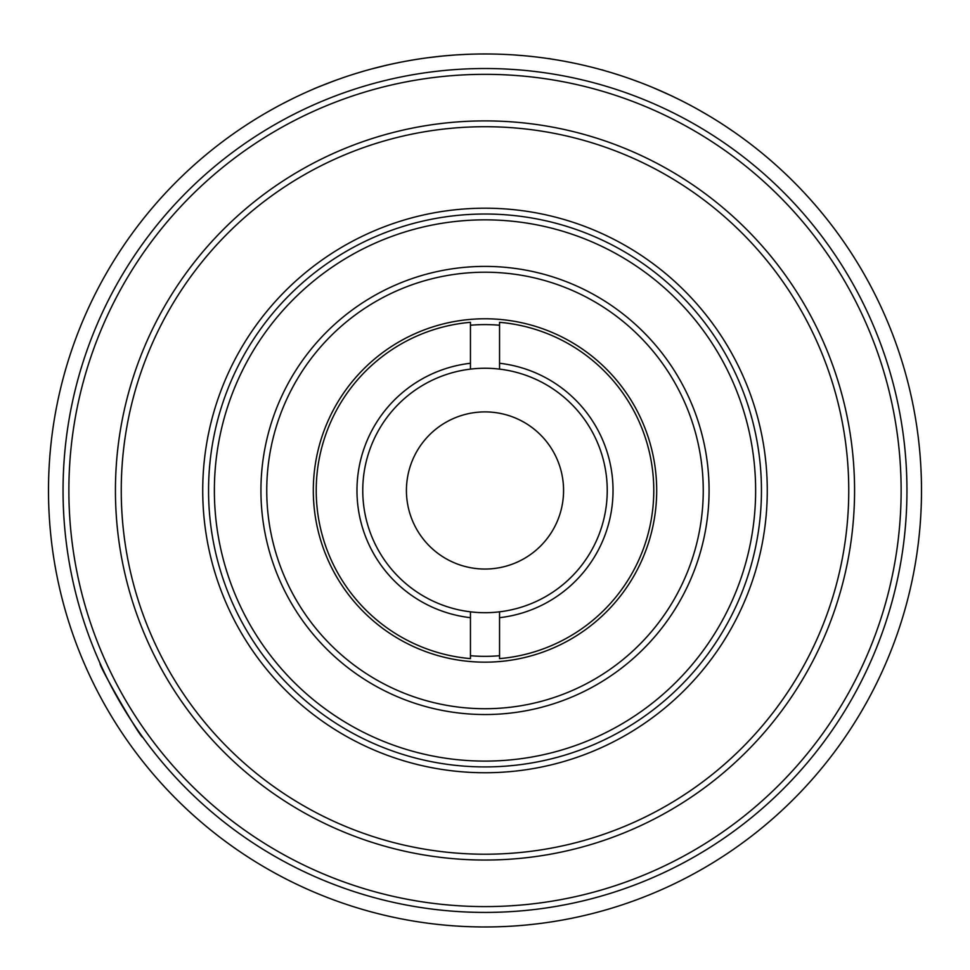 <?xml version="1.0" encoding="UTF-8"?>
<svg xmlns="http://www.w3.org/2000/svg" width="970" height="970" viewBox="0 0 970 970"><rect width="100%" height="100%" fill="white"/><g stroke="black" fill="none" stroke-linecap="round" stroke-linejoin="round"><path stroke-width="1.45" d="M470.45 322.319L470.45 369.121A122.22 122.22 0 0 0 470.45 611.827L470.45 658.618A168.78 168.78 0 0 1 316.22 490.468A168.78 168.78 0 0 1 470.45 322.319M470.45 617.684A128.04 128.04 0 0 1 470.45 363.265L470.45 369.121A122.22 122.22 0 0 1 499.55 369.121L499.55 322.319A168.78 168.78 0 0 1 653.78 490.468A168.78 168.78 0 0 1 499.55 658.618L499.55 611.827A122.22 122.22 0 0 0 499.55 369.121L499.55 363.265A128.04 128.04 0 0 1 499.55 617.684L499.55 611.827A122.22 122.22 0 0 1 470.45 611.827L470.45 617.684M485 411.898A78.57 78.57 0 0 1 553.045 529.753A78.57 78.57 0 0 1 416.954 529.753A78.57 78.57 0 0 1 485 411.898M445.121 70.41L442.55 70.664M527.51 70.664L524.831 70.41M485 68.518A421.95 421.95 0 0 1 906.95 490.468A421.95 421.95 0 0 1 485 912.418A421.95 421.95 0 0 1 63.05 490.468A421.95 421.95 0 0 1 485 68.518M100.189 663.553C97.327 663.25 141.499 739.783 142.699 737.188M827.301 737.188L829.132 734.629M868.574 666.305L869.811 663.553M485 906.598A416.13 416.13 0 0 0 845.379 282.403A416.13 416.13 0 0 0 124.621 282.403A416.13 416.13 0 0 0 485 906.598M485 120.898A369.57 369.57 0 0 1 854.57 490.468A369.57 369.57 0 0 1 485 860.038A369.57 369.57 0 0 1 115.43 490.468A369.57 369.57 0 0 1 485 120.898M485 772.738A282.27 282.27 0 0 1 240.548 349.333A282.27 282.27 0 0 1 729.452 349.333A282.27 282.27 0 0 1 485 772.738M485 854.218A363.75 363.75 0 0 0 800.02 308.593A363.75 363.75 0 0 0 169.98 308.593A363.75 363.75 0 0 0 485 854.218M485 766.918A276.45 276.45 0 0 0 761.45 490.468A276.45 276.45 0 0 0 485 214.018A276.45 276.45 0 0 0 208.55 490.468A276.45 276.45 0 0 0 485 766.918A276.45 276.45 0 0 0 761.45 490.468A276.45 276.45 0 0 0 485 214.018A276.45 276.45 0 0 0 208.55 490.468M921.5 490.468A436.5 436.5 0 0 1 485 926.968A436.5 436.5 0 0 1 48.5 490.468A436.5 436.5 0 0 1 485 53.968A436.5 436.5 0 0 1 921.5 490.468M734.06 132.005L724.505 125.542M707.676 115.042L697.697 109.307M666.329 93.423L652.179 87.251M672.028 96.066L656.775 89.191M678.272 99.098L669.749 94.999M618.799 74.981L611.112 72.592M628.899 78.376L626.414 77.515M639.994 82.414L629.906 78.728M602.091 69.828L604.649 70.689M608.517 71.816L607.475 71.501M620.994 75.696L612.943 73.138M576.774 63.729L574.191 63.183M588.244 66.36L582.145 64.917M549.044 58.564L551.7 59.097M555.701 59.74L549.881 58.818M568.59 62.056L562.418 60.892M560.139 60.492L558.405 60.188M561.751 60.77L565.825 61.486M546.692 58.358L545.649 58.2M543.976 57.97L545.916 58.248M565.486 61.462L563.97 61.171M564.467 61.268L560.478 60.552M549.032 58.697L547.516 58.467M531.705 56.478L529.85 56.284M529.026 56.199L528.019 56.102M515.021 55.011L521.605 55.508M529.596 56.26L532.785 56.599M506.328 54.49L501.514 54.284M496.228 54.114L490.747 54.005M486.079 53.968L484.042 53.968M482.029 53.98L480.453 53.993M480.744 53.993L481.423 53.993M472.014 54.162L476.003 54.065M479.774 54.005L480.574 53.993M478.089 54.029L475.93 54.065M501.817 54.296L497.889 54.162M487.158 53.98L487.898 53.98L487.158 53.98M472.16 54.162L465.976 54.393M457.161 54.866L466.982 54.344M453.62 55.096L442.914 56.005M441.956 56.102L435.93 56.733M427.976 57.715L442.659 56.03M433.166 57.06L431.941 57.206M448.322 55.52L451.971 55.217M427.152 57.812L420.701 58.721M399.422 62.444L403.399 61.668M405.666 61.243L414.02 59.776M404.563 61.449L403.253 61.692M421.865 58.564L414.82 59.655M399.907 62.347L389.37 64.578M388.436 64.784L382.519 66.178M371.243 69.052L388.048 64.881M376.311 67.718L374.966 68.07M394.693 63.414L387.83 64.929M385.733 65.414L379.525 66.906M363.241 71.295L354.511 73.926M313.928 88.803L319.385 86.56M335.305 80.437L319.385 86.609M337.972 79.479L342.628 77.843M340.943 78.425L339.645 78.885M335.802 80.267L323.24 85.045M305.877 92.405L299.96 95.121M267.029 112.29L275.965 107.282M269.393 110.944L267.259 112.156M292.346 98.782L282.767 103.644M284.768 102.602L280.924 104.614M277.214 106.603L273.14 108.834M335.62 80.328L336.287 80.086M333.971 80.934L327.229 83.481M321.494 85.748L320.124 86.306M376.469 67.682L377.742 67.354M413.717 59.837L406.054 61.171M447.303 55.605L443.484 55.945M442.368 56.054L434.669 56.878M433.299 57.048L434.584 56.89M554.44 59.534L552.124 59.158M709.07 490.468A224.07 224.07 0 0 1 372.965 684.517A224.07 224.07 0 0 1 372.965 296.42A224.07 224.07 0 0 1 709.07 490.468M755.63 490.468A270.63 270.63 0 0 0 349.685 256.104A270.63 270.63 0 0 0 349.685 724.845A270.63 270.63 0 0 0 755.63 490.468M266.75 490.468A218.25 218.25 0 0 0 485 708.718A218.25 218.25 0 0 0 703.25 490.468A218.25 218.25 0 0 0 485 272.218A218.25 218.25 0 0 0 266.75 490.468M656.69 490.468A171.69 171.69 0 0 1 399.155 639.157A171.69 171.69 0 0 1 399.155 341.779A171.69 171.69 0 0 1 656.69 490.468M470.45 655.708A165.87 165.87 0 0 0 499.55 655.708M499.55 325.241A165.87 165.87 0 0 0 470.45 325.241M499.55 369.121A122.22 122.22 0 0 0 470.45 369.121"/></g></svg>
